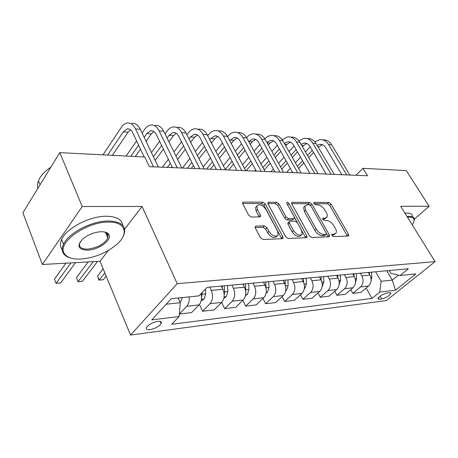 <?xml version="1.0" encoding="UTF-8"?>
<svg xmlns="http://www.w3.org/2000/svg" width="458" height="458" viewBox="0 0 458 458"><rect width="100%" height="100%" fill="white"/><g stroke="black" fill="none" stroke-linecap="round" stroke-linejoin="round"><path stroke-width="0.69" d="M331.918 235.435L333.59 236.62L348.137 236.03L348.704 235.733L348.486 234.261L331.071 204.125L328.775 202.482L314.171 202.413L313.707 202.671L313.856 203.587L315.505 204.76L317.428 204.766C320.302 205.087 322.798 206.873 324.917 210.113L326.354 212.632C327.344 214.43 327.573 215.89 327.041 217.012L325.014 218.105L322.65 218.38L322.798 219.348L324.459 220.527L326.377 220.493C329.25 220.767 331.764 222.559 333.916 225.863L335.388 228.428C336.441 230.345 336.664 231.885 336.058 233.059L334.122 234.107L331.775 234.41L331.918 235.435M150.029 329.651C155.193 328.586 158.903 326.583 161.153 323.629C161.926 321.86 160.792 321.104 157.747 321.367C152.577 322.398 148.844 324.401 146.549 327.373C145.758 329.193 146.921 329.949 150.029 329.651M256.051 226.109L255.158 226.687L255.358 228.038L260.367 237.645L263.035 239.494L282.277 238.71L283.067 238.223L282.867 236.78L265.296 203.976L262.749 202.184L243.513 202.098L242.585 202.694L242.797 203.919L248.665 215.186L251.31 217.029L259.652 216.915L260.522 216.371L260.316 215.06L257.39 209.529L256.835 206.134C259.297 203.627 262.36 204.749 266.018 209.489L277.582 231.147L278.126 234.937C275.579 237.318 272.521 236.145 268.961 231.416L267.008 227.729L264.392 225.903L256.051 226.109L255.095 227.116M142.077 206.478L82.222 206.518L59.78 152.617L22.9 212.781L42.371 264.495L100.033 261.266L130.524 335.061L177.206 283.674L142.077 206.478L124.679 229.143M414.387 219.13L429.157 206.3L400.681 206.318L435.1 261.644L177.206 283.674M429.157 206.3L406.269 170.576L362.948 168.332L355.9 175.294M59.78 152.617L144.808 157.02L149.354 166.655L367.511 175.78L362.948 168.332M309.396 235.767L311.875 237.507L328.924 236.809L329.548 236.465L329.342 235L311.852 204.085L309.488 202.396L292.393 202.316L291.649 202.739L291.861 204.033L309.396 235.767M306.293 237.731L288.202 238.469L285.632 236.677L268.062 203.982L267.856 202.711L268.68 202.213L276.535 202.247L279.025 204.005L286.061 216.926L288.563 218.689L293.647 218.603L294.391 218.174L294.185 216.811L286.868 203.501L286.719 202.602C287.326 202.047 288.076 202.35 288.969 203.512L306.797 235.864L306.997 237.324L306.293 237.731M389.615 292.662L387.073 292.977C382.848 294.105 379.774 295.942 377.861 298.496L379.218 299.314L381.766 298.977C385.98 297.837 389.031 296 390.926 293.464L389.615 292.662M130.524 335.061L386.397 300.528L435.1 261.644M389.203 270.535L390.811 273.266L400.115 275.51L408.399 268.754L207.085 287.384L198.944 295.874L171.315 298.673L151.81 319.867L179.141 316.541L171.698 324.31L372.028 298.41L379.756 292.107L381.113 281.286L375.594 271.789M400.115 275.51L415.79 273.918L395.506 290.189L379.756 292.107M82.222 206.518L42.371 264.495M386.781 270.758L392.277 280.096L398.397 275.092M381.113 281.286L392.277 280.096L395.506 290.189M166.214 304.215L180.286 302.715L178.151 297.981M199.43 304.461L202.579 311.263L210.062 303.683C212.878 300.093 213.273 295.673 211.247 290.424L209.695 287.143M202.579 311.263L214.189 309.883L221.712 302.383C224.54 298.839 224.941 294.477 222.914 289.296L221.357 286.067M221.678 302.417L224.643 308.64L232.189 301.215C235.028 297.706 235.435 293.395 233.408 288.282L231.851 285.094M224.643 308.64L235.687 307.324L243.261 299.984C246.112 296.515 246.524 292.256 244.492 287.212L242.935 284.069M242.82 300.408L245.631 306.139L253.228 298.874C256.091 295.439 256.503 291.231 254.476 286.25L252.913 283.147M245.631 306.139L256.148 304.885L263.768 297.7C266.63 294.305 267.054 290.149 265.022 285.237L263.464 282.168M262.955 298.461L265.623 303.757L273.26 296.641C276.134 293.28 276.552 289.175 274.525 284.321L272.968 281.286M265.623 303.757L275.647 302.566L283.296 295.519C286.176 292.198 286.605 288.145 284.578 283.347L283.015 280.359M282.151 296.578L284.687 301.49L292.347 294.511C295.233 291.225 295.662 287.212 293.635 282.477L292.078 279.523M284.687 301.49L294.254 300.351L301.925 293.446C304.81 290.195 305.246 286.227 303.219 281.55L301.667 278.636M300.477 294.752L302.887 299.32L310.564 292.485C313.449 289.261 313.885 285.34 311.869 280.714L310.312 277.834M302.887 299.32L312.03 298.232L319.713 291.465C322.598 288.277 323.039 284.401 321.024 279.832L319.466 276.987M317.984 292.988L320.279 297.253L327.962 290.544C330.853 287.389 331.294 283.554 329.279 279.036L327.733 276.22M320.279 297.253L329.021 296.212L336.704 289.571C339.596 286.45 340.036 282.655 338.033 278.195L336.481 275.413M334.729 291.282L336.922 295.273L344.599 288.689C347.49 285.597 347.931 281.847 345.927 277.434L344.387 274.68M336.922 295.273L345.292 294.276L352.969 287.756C355.855 284.699 356.301 280.989 354.303 276.626L352.763 273.907M350.759 289.633L352.855 293.372L360.526 286.914C363.412 283.886 363.858 280.21 361.866 275.893L360.326 273.203M352.855 293.372L360.875 292.422L368.541 286.021C371.421 283.021 371.867 279.386 369.881 275.121L368.346 272.464M366.119 288.042L372.028 298.41M189.085 296.876C189.492 300.895 188.713 304.026 186.761 306.276L179.359 314.028L191.587 312.574L199.03 304.908C201.371 302.125 202.024 298.398 201.005 293.727M180.286 302.715L179.141 316.541M100.033 261.266L108.288 250.503M331.907 235.412L332.766 235.378L335.227 233.838M326.188 217.842L323.692 219.388L322.833 219.405M347.376 236.059L329.771 205.402L327.481 203.758L313.942 203.724M310.644 205.545L308.194 203.707L291.689 203.661M328.226 236.838L326.451 233.557M325.976 234.41L326.422 234.164L326.273 233.145L310.919 205.934L309.259 204.749L307.192 204.749L304.965 205.991L305.652 210.222L316.157 229.006C318.356 232.418 320.944 234.244 323.915 234.485L325.976 234.41L324.625 235.693L326.222 234.353M304.868 206.226L303.665 207.308L304.341 211.539L305.652 210.222M324.625 235.693L322.558 235.773C319.587 235.538 317.005 233.717 314.812 230.305L304.341 211.539M267.89 203.592L275.247 203.615L276.535 202.247M294.047 218.518L292.33 219.943L287.24 220.035L284.744 218.277L277.731 205.367L275.247 203.615M305.681 237.759L287.384 204.445M293.481 230.563C296.836 235.023 299.721 236.219 302.143 234.153L301.599 230.311L297.494 222.84L295.015 221.094L289.931 221.191L289.17 221.638L289.376 223.017L293.481 230.563L292.141 231.897C295.484 236.357 298.364 237.547 300.797 235.475L301.232 235.051M288.202 222.622L287.842 222.989L288.048 224.363L289.376 223.017M292.141 231.897L288.048 224.363M277.027 236.047L276.781 236.299C274.228 238.687 271.176 237.519 267.621 232.796L265.68 229.109L263.064 227.288L255.146 227.494M256.675 206.306L255.541 207.537L256.096 210.926L257.39 209.529M259.199 216.92L256.096 210.926M281.75 238.733L264.003 205.361L261.466 203.575L242.626 203.524M371.123 280.325L371.81 277.25L371.581 272.161M369.377 274.25L369.297 272.373M322.924 139.913C326.48 139.644 329.382 141.264 331.626 144.774L349.832 175.042M314.864 141.848L319.747 139.661C323.348 139.341 326.285 140.967 328.558 144.528L346.775 174.91M341.823 174.704L325.667 147.608C324.144 145.215 322.174 144.127 319.753 144.35L317.131 145.358M322.363 144.671L318.299 147.327M312.247 150.321L307.501 155.445M302.578 160.769L297.414 166.34M292.324 171.842L291.614 172.609M313.512 152.48L308.755 157.598M303.809 162.911L298.633 168.481M286.634 172.397L290.349 168.349M295.416 162.836L300.551 157.254M305.452 151.919L310.175 146.783M355.522 282.391L356.507 278.779L356.272 273.581M353.994 276.077L353.891 273.798M339.218 284.487L340.54 280.37L340.3 275.058M337.935 278.017L337.809 275.287M322.174 286.588L323.858 282.031L323.611 276.603M321.155 280.09L321.006 276.844M307.266 138.574C310.85 138.264 313.776 139.913 316.043 143.514L334.306 174.389M298.862 140.795L304.026 138.305C307.627 137.972 310.57 139.627 312.848 143.257L331.123 174.258M326.165 174.051L309.957 146.405C308.434 143.967 306.459 142.862 304.038 143.091L301.066 144.373M306.711 143.44L302.337 146.554M296.154 149.617L291.076 155.228M286.067 160.769L280.542 166.872M297.471 151.907L292.381 157.512M287.349 163.042L281.807 169.139M270.964 171.744L273.386 169.048M278.544 163.306L284.046 157.186M289.027 151.632L294.082 146.01M290.979 137.177C294.58 136.839 297.523 138.511 299.807 142.203L318.115 173.714M282.18 139.742L287.647 136.89C291.248 136.547 294.191 138.23 296.475 141.934L314.795 173.576M309.831 173.37L293.584 145.157C292.061 142.667 290.086 141.539 287.664 141.78L284.332 143.4M290.406 142.157L286.971 144.356L285.695 145.793M279.38 148.924L273.947 155.079M268.846 160.85L262.926 167.554M280.754 151.358L275.304 157.5M270.186 163.266L264.243 169.958M254.677 171.063L255.679 169.918M260.94 163.918L266.831 157.197M271.903 151.415L277.302 145.249M274.044 135.717C277.64 135.362 280.582 137.068 282.872 140.829L301.215 173.01M264.77 138.7L267.518 136.473L270.569 135.419C274.165 135.058 277.107 136.77 279.397 140.549L297.746 172.861M292.782 172.655L276.512 143.846C274.983 141.31 273.014 140.159 270.598 140.411L266.894 142.449M273.403 140.824L270.054 143.051L268.336 145.037M261.879 148.255L256.068 155.004M250.875 161.039L244.526 168.412M263.31 150.842L257.476 157.586M252.266 163.609L246.129 170.702M242.545 164.708L248.86 157.317M254.024 151.272L259.806 144.505M304.352 288.66L304.799 288.385L306.413 283.771L306.162 278.218M303.614 282.38L303.436 278.47M256.377 134.194C259.961 133.822 262.898 135.557 265.188 139.404L283.554 172.271M246.593 137.686L246.685 137.577C248.465 135.465 250.492 134.228 252.747 133.879C256.337 133.507 259.268 135.247 261.558 139.112L279.93 172.116M274.966 171.91L258.69 142.484C257.161 139.89 255.192 138.722 252.782 138.98L248.694 141.528M255.661 139.438L252.404 141.694L250.211 144.299M243.604 147.602L237.381 155.039M232.091 161.348L225.284 169.483M245.099 150.367L238.853 157.792M233.546 164.09L228.594 169.97M223.315 165.704L230.088 157.552M235.343 151.226L241.532 143.778M412.177 224.798L412.263 224.678C415.526 219.84 414.564 217.321 409.372 217.132L407.494 217.275M407.053 216.565L409.469 216.348C413.105 216.365 414.725 217.647 414.33 220.195L414.026 221.254M405.009 213.279L407.425 213.073C410.946 213.102 412.584 214.321 412.349 216.737M80.946 259.079C94.491 257.854 106.376 253.011 116.613 244.555C129.328 233.757 125.853 221.586 108.208 222.119C86.585 221.758 57.427 242.419 63.983 252.942C66.433 257.396 72.089 259.44 80.946 259.079M70.967 258.129C66.96 257.098 64.297 255.249 62.981 252.587C61.876 250.2 62.053 247.434 63.507 244.291C68.19 233.151 91.76 220.865 108.283 220.991C121.673 221.517 126.86 226.212 123.832 235.063L122.675 237.301M87.501 250.194C77.849 249.599 76.44 245.717 83.276 238.544C88.629 234.41 94.577 232.137 101.121 231.725C105.203 231.679 107.819 232.658 108.964 234.662C112.307 240.009 98.35 250.011 87.501 250.194M80.259 241.744L79.91 242.419C78.415 246.868 80.969 249.1 87.57 249.118C97.222 247.921 103.995 244.257 107.882 238.126L107.968 234.341L104.624 231.988M62.271 249.616C60.021 246.914 59.803 243.541 61.612 239.488C66.25 228.296 89.734 216.039 106.245 216.245C116.475 216.439 121.988 219.485 122.784 225.388M107.813 234.072L106.794 235.567M37.842 188.404C37.207 186.08 37.413 183.549 38.461 180.824C40.441 175.935 44.575 171.384 50.855 167.176M285.678 290.847L286.548 290.309L288.156 285.592L287.893 279.907M285.265 284.985L285.042 280.17M283.233 280.342L283.25 280.806M266.087 293.16L267.426 292.324L269.023 287.498L268.754 281.681M266.041 288.162L265.76 281.956M263.865 282.134L263.905 283.038M245.511 295.605L247.366 294.437L248.952 289.496L248.671 283.536M245.717 291.546L245.534 283.828M243.541 284.012L243.604 285.42M237.925 132.602C241.498 132.213 244.429 133.982 246.713 137.91L265.085 171.498M227.586 136.707L228.095 136.072C229.87 133.902 231.88 132.637 234.135 132.276C237.702 131.881 240.633 133.662 242.923 137.6L261.289 171.338M256.337 171.132L240.061 141.058C238.538 138.413 236.574 137.223 234.17 137.492L229.676 140.623M237.124 137.995L233.975 140.28L231.267 143.594M224.5 146.989L217.836 155.188M212.449 161.811L206.564 169.048M226.069 149.949L219.371 158.136M213.966 164.748L210.314 169.208M203.186 166.952L210.457 157.941M215.81 151.306L222.439 143.085M218.632 130.936C222.187 130.53 225.107 132.333 227.391 136.347L245.746 170.685M207.697 135.74L208.671 134.492C210.428 132.27 212.426 130.971 214.67 130.593C218.22 130.186 221.134 131.996 223.418 136.026L241.767 170.519M236.832 170.313L220.584 139.57C219.056 136.862 217.103 135.648 214.716 135.929L210.76 138.493L209.781 139.742M217.745 136.49L214.716 138.797L211.441 142.93M204.52 146.423L197.369 155.497M191.885 162.458L187.328 168.246M206.157 149.6L198.972 158.657M193.465 165.607L191.244 168.407M182.456 168.04L189.904 158.508M195.36 151.529L202.465 142.432M198.446 129.196C201.978 128.772 204.881 130.61 207.159 134.709L225.473 169.838M186.864 134.795L188.341 132.843C190.087 130.564 192.068 129.23 194.295 128.835C197.822 128.412 200.724 130.255 202.997 134.371L221.3 169.666M216.394 169.46L200.186 138.013C198.663 135.242 196.717 134.005 194.347 134.297L190.425 136.931L188.942 138.883M197.467 134.921L194.57 137.251L190.683 142.318M183.589 145.913L175.918 155.989M170.33 163.334L167.227 167.405M185.301 149.337L177.595 159.39M171.979 166.718L171.321 167.576M162.401 167.204L168.367 159.304M173.925 151.941L181.545 141.843M223.876 298.192L226.304 296.652L227.872 291.597L227.586 285.489M224.208 294.872L224.575 291.929L224.283 285.792M222.267 285.981L222.37 288.168M222.187 285.987L222.285 287.985M104.83 272.882L99.18 280.061L103.285 279.752L106.17 276.117M103.285 279.752L98.836 280.13L97.531 276.019L103.153 268.817M97.531 276.019L99.18 280.061L98.836 280.13M177.298 127.37C180.801 126.929 183.687 128.801 185.954 132.997L204.199 168.95M165.029 133.896L167.055 131.108C168.779 128.772 170.742 127.404 172.947 126.998C176.439 126.545 179.324 128.429 181.586 132.643L199.82 168.767M194.948 168.561L178.803 136.375C177.292 133.541 175.362 132.282 173.01 132.591L169.128 135.293L167.09 138.076M176.216 133.289L173.468 135.631L168.916 141.785M161.645 145.495L153.413 156.716M163.443 149.188L155.165 160.386M151.438 152.577L159.619 141.333M201.096 300.94L204.159 298.988L205.705 293.807L205.476 289.061M201.491 298.129L202.155 292.525M93.272 261.644L78.112 281.641L82.394 281.321L97.617 261.398M82.394 281.321L77.849 281.704L76.48 277.514L88.182 261.93M76.48 277.514L77.849 281.704M155.119 125.458C158.583 124.994 161.445 126.906 163.701 131.194L181.849 168.017M142.112 133.055L144.734 129.299C146.434 126.9 148.375 125.486 150.55 125.063C154.008 124.593 156.865 126.517 159.115 130.828L177.246 167.823M172.414 167.622L156.367 134.658C154.867 131.761 152.949 130.473 150.625 130.793L146.795 133.576L144.15 137.326M153.922 131.589L151.346 133.931L146.073 141.35M138.608 145.186L130.776 156.292M140.497 149.194L135.282 156.527M126.042 156.052L136.604 140.932M179.971 302.005L180.841 301.444L182.33 297.557M178.546 298.851L178.677 297.929M70.956 262.892L56.128 283.29L60.599 282.952L75.501 262.64M60.599 282.952L55.95 283.353L54.519 279.065L65.963 263.173M54.519 279.065L55.95 283.353M131.83 123.448C135.253 122.962 138.081 124.914 140.32 129.305L158.342 167.033M102.941 154.85L121.307 127.393C122.973 124.931 124.885 123.477 127.032 123.036C130.444 122.544 133.267 124.502 135.499 128.916L153.493 166.826M144.173 156.991L132.797 132.854C131.303 129.889 129.414 128.572 127.124 128.91L123.345 131.778L107.607 155.096M130.513 129.82L128.126 132.144L112.33 155.336M211.247 290.424L222.914 289.296M233.408 288.282L244.492 287.212M254.476 286.25L265.022 285.237M274.525 284.321L284.578 283.347M293.635 282.477L303.219 281.55M311.869 280.714L321.024 279.832M329.279 279.036L338.033 278.195M345.927 277.434L354.303 276.626M361.866 275.893L369.881 275.121M360.526 286.914L368.541 286.021M344.599 288.689L352.969 287.756M327.962 290.544L336.704 289.571M310.564 292.485L319.713 291.465M292.347 294.511L301.925 293.446M273.26 296.641L283.296 295.519M253.228 298.874L263.768 297.7M232.189 301.215L243.261 299.984M210.062 303.683L221.712 302.383M186.761 306.276L199.03 304.908M380.134 296.143L381.766 298.977M378.325 297.757L379.218 299.314M332.766 235.378L334.122 234.107M322.587 218.632L323.096 218.134M323.692 219.388L325.014 218.105M313.656 202.94L314.171 202.413M327.481 203.758L328.775 202.482M329.771 205.402L331.071 204.125M347.135 235.515L348.486 234.261M331.701 234.651L332.205 234.175M291.586 203.157L292.393 202.316M308.194 203.707L309.488 202.396M310.558 205.39L311.852 204.085M327.985 236.276L329.342 235M314.812 230.305L316.157 229.006M322.558 235.773L323.915 234.485M267.798 203.157L268.68 202.213M277.731 205.367L279.025 204.005M284.744 218.277L286.061 216.926M287.24 220.035L288.563 218.689M292.33 219.943L293.647 218.603M287.67 204.858L288.969 203.512M305.44 237.181L306.797 235.864M263.064 227.288L264.392 225.903M265.68 229.109L267.008 227.729M267.621 232.796L268.961 231.416M259.005 216.451L260.316 215.06M242.551 203.169L243.513 202.098M261.466 203.575L262.749 202.184M264.003 205.361L265.296 203.976M281.515 238.137L282.867 236.78M370.797 277.353L371.81 277.25M331.626 144.774L328.558 144.528M318.791 146.8L317.949 146.732M355.225 278.905L356.507 278.779M338.954 280.525L340.54 280.37M321.951 282.22L323.858 282.031M316.043 143.514L312.848 143.257M303.207 145.604L301.713 145.489M299.807 142.203L296.475 141.934M286.971 144.356L284.784 144.184M282.872 140.829L279.397 140.549M270.054 143.051L267.106 142.827M304.381 288.477L304.702 288.448M304.158 283.994L306.413 283.771M265.188 139.404L261.558 139.112M252.404 141.694L248.786 141.419M285.74 290.446L286.45 290.372M285.511 285.855L288.156 285.592M266.195 292.507L267.323 292.387M266.035 287.796L269.023 287.498M245.677 294.671L247.263 294.5M245.814 289.811L248.952 289.496M246.713 137.91L242.923 137.6M233.975 140.28L230.191 139.988M227.391 136.347L223.418 136.026M214.716 138.797L210.76 138.493M207.159 134.709L202.997 134.371M194.57 137.251L190.425 136.931M224.099 296.944L226.2 296.721M224.575 291.929L227.872 291.597M185.954 132.997L181.586 132.643M173.468 135.631L169.128 135.293M201.394 299.337L204.05 299.057M202.236 294.156L205.705 293.807M163.701 131.194L159.115 130.828M151.346 133.931L146.795 133.576M179.794 301.616L180.733 301.519M140.32 129.305L135.499 128.916M128.126 132.144L123.345 131.778M160.191 321.43L161.153 323.629M390.462 292.662L390.926 293.464M303.665 207.308L304.965 205.991M287.842 222.989L289.17 221.638M306.665 237.645L306.997 237.324M255.541 207.537L256.835 206.134M260.087 216.829L260.522 216.371M282.666 238.624L283.067 238.223M321.928 144.522L319.753 144.35M306.219 143.262L304.038 143.091M289.845 141.951L287.664 141.78M272.768 140.583L270.598 140.411M254.951 139.158L252.782 138.98M61.612 239.488L63.507 244.291M107.882 238.126L105.392 232.246M38.461 180.824L40.035 184.82M107.968 234.341L108.964 234.662M63.983 252.942L62.981 252.587M236.334 137.663L234.17 137.492M216.863 136.106L214.716 135.929M196.488 134.469L194.347 134.297M175.128 132.757L173.01 132.591M152.726 130.965L150.625 130.793M129.19 129.076L127.124 128.91"/></g></svg>
